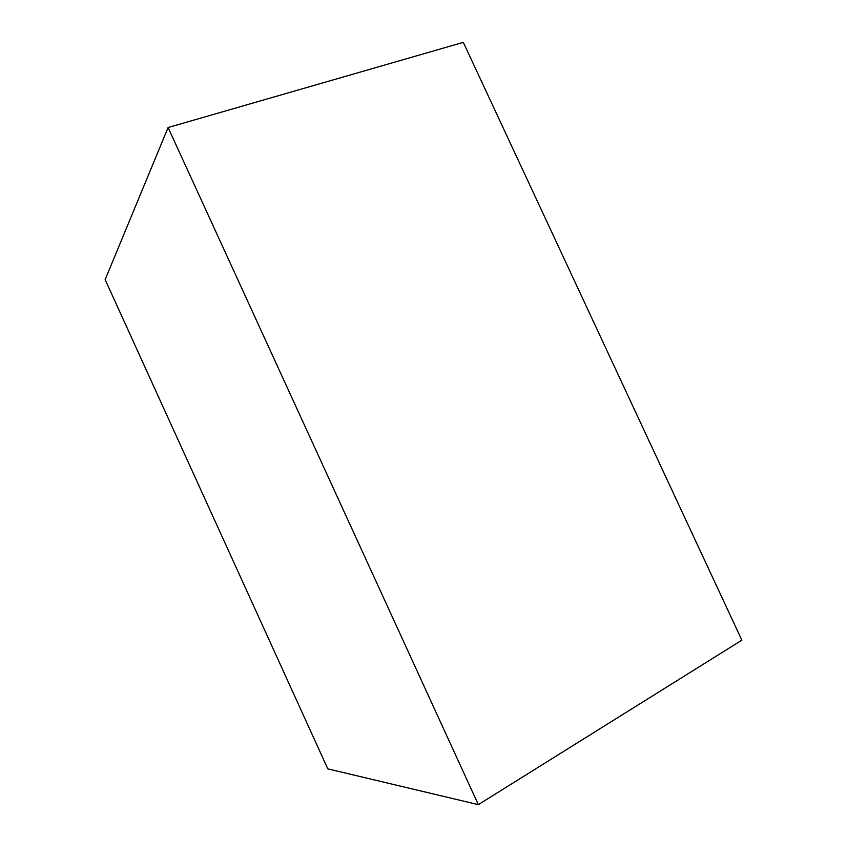 <?xml version="1.0" encoding="UTF-8"?>
<svg xmlns="http://www.w3.org/2000/svg" width="847" height="847" viewBox="0 0 847 847"><rect width="100%" height="100%" fill="white"/><g stroke="black" fill="none" stroke-linecap="round" stroke-linejoin="round"><path stroke-width="1.27" d="M327.8 768.864L105.144 279.626L168.098 127.526L463.32 42.35L741.856 640.173L478.333 804.65L327.8 768.864M168.098 127.526L478.333 804.65"/></g></svg>
